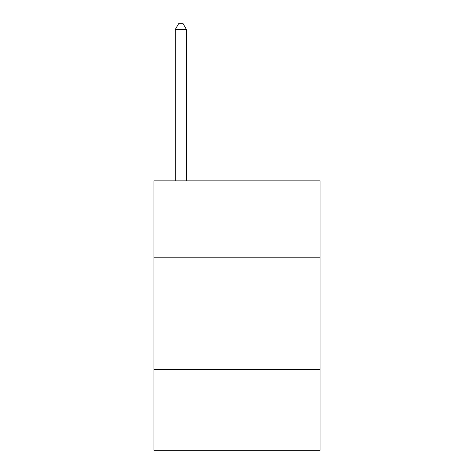 <?xml version="1.0" encoding="UTF-8"?>
<svg xmlns="http://www.w3.org/2000/svg" width="474" height="474" viewBox="0 0 474 474"><rect width="100%" height="100%" fill="white"/><g stroke="black" fill="none" stroke-linecap="round" stroke-linejoin="round"><path stroke-width="0.71" d="M320.074 257.21L320.074 180.867L153.926 180.867L153.926 257.21L320.074 257.21L320.074 450.3L153.926 450.3L153.926 257.21M320.074 369.471L153.926 369.471M186.483 180.867L186.483 29.536L175.256 29.536L175.256 180.867M175.256 29.536L178.621 23.7L183.112 23.7L186.483 29.536"/></g></svg>

